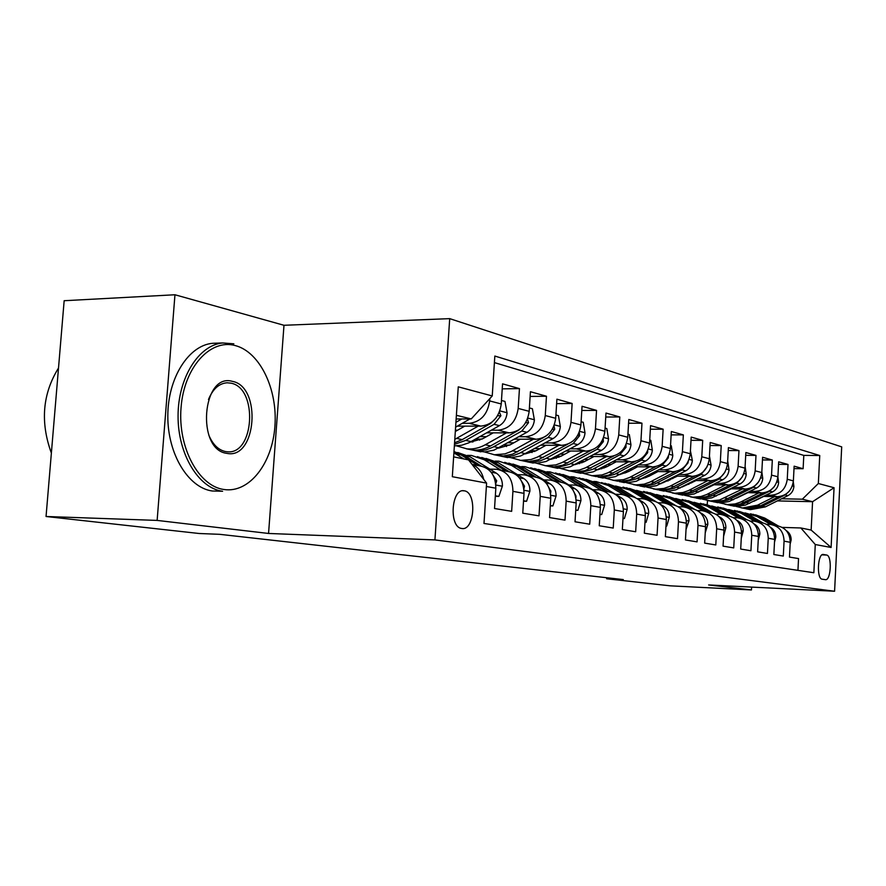 <?xml version="1.0" encoding="UTF-8"?>
<svg xmlns="http://www.w3.org/2000/svg" width="886" height="886" viewBox="0 0 886 886"><rect width="100%" height="100%" fill="white"/><g stroke="black" fill="none" stroke-linecap="round" stroke-linejoin="round"><path stroke-width="1.33" d="M461.794 528.488C474.619 531.135 477.155 492.217 464.264 490.822L464.087 490.8C451.406 487.964 448.681 526.849 461.473 528.433L461.794 528.488M174.963 294.761L157.132 520.414L268.558 533.461L283.985 325.284L174.963 294.761L64.157 300.719L46.05 516.494L199.206 533.505L219.695 534.324L623.301 579.588L606.644 578.757L670.325 585.834L751.45 589.954L751.605 587.097M283.985 325.284L449.711 318.639L841.7 446.876L834.59 591.239L434.926 539.906L449.711 318.639M486.381 486.469L495.828 488.197L494.532 508.52L511.654 511.344L512.916 491.342L524.014 493.38C523.792 480.755 518.365 473.467 507.744 471.518L500.368 470.023M524.014 493.38L522.762 513.171L539.009 515.84L540.227 496.359L550.76 498.286C550.516 485.982 545.167 478.872 534.712 476.945L527.846 475.56M550.76 498.286L549.564 517.579L565.002 520.126L566.165 501.122L576.177 502.96C575.911 490.955 570.639 484 560.351 482.117L553.938 480.821M576.177 502.96L575.025 521.776L589.711 524.191L590.818 505.651L600.354 507.401C600.077 495.684 594.883 488.895 584.76 487.023L578.768 485.827M600.354 507.401L599.257 525.763L613.234 528.067L614.308 509.971L623.39 511.632C623.102 500.191 617.974 493.546 608.017 491.708L602.425 490.589M623.39 511.632L622.337 529.562L635.672 531.755L636.691 514.079L645.362 515.674C645.063 504.488 640.013 497.987 630.201 496.182L624.973 495.13M645.362 515.674L644.343 533.184L657.069 535.288L658.054 518L666.338 519.528C666.028 508.586 661.045 502.229 651.387 500.446L646.492 499.46M666.338 519.528L665.364 536.65L677.524 538.655L678.466 521.754L686.384 523.205C686.074 512.518 681.157 506.283 671.643 504.533L667.069 503.613M686.384 523.205L685.443 539.951L697.072 541.867L697.991 525.343L705.566 526.738C705.245 516.261 700.394 510.17 691.025 508.431L686.739 507.567M705.566 526.738L704.658 543.118L715.799 544.956L716.674 528.776L723.928 530.105C723.607 519.86 718.823 513.88 709.597 512.174L705.577 511.366M723.928 530.105L723.065 546.153L733.73 547.902L734.583 532.065L741.538 533.339C741.205 523.305 736.487 517.446 727.406 515.763L723.629 514.999M741.538 533.339L740.696 549.054L750.929 550.738L751.749 535.222L758.427 536.44C758.095 526.605 753.443 520.868 744.484 519.207L740.951 518.487M758.427 536.44L757.619 551.834L767.442 553.462L768.24 538.245L774.641 539.43C774.309 529.784 769.724 524.147 760.897 522.507L757.574 521.843M774.641 539.43L773.855 554.514L783.302 556.065L784.066 541.158C783.722 531.622 779.182 526.051 770.432 524.434L766.678 524.29M763.588 496.404L777.365 496.692C786.602 495.905 791.94 490.634 793.38 480.876L794.133 466.18L803.115 468.716L794.011 468.605M766.168 495.108L771.141 495.208C780.433 494.421 785.804 489.105 787.255 479.271L788.019 464.452L778.55 464.353M788.019 464.452L778.683 461.816L777.897 476.801C776.424 486.757 771.008 492.14 761.628 492.948L747.407 492.66M730.551 488.773L745.27 489.05C754.783 488.219 760.288 482.715 761.794 472.559L762.602 457.276L772.326 460.022L762.458 459.934M713.008 484.731L728.226 484.996C737.883 484.133 743.487 478.518 745.015 468.14L745.857 452.547L755.98 455.404L745.702 455.326M694.702 480.511L710.472 480.766C720.274 479.869 725.966 474.132 727.539 463.544L728.403 447.618L738.957 450.597L728.248 450.531M675.608 476.114L691.955 476.358C701.911 475.428 707.692 469.558 709.298 458.738L710.195 442.479L721.215 445.592L710.029 445.536M655.673 471.529L672.618 471.751C682.741 470.787 688.621 464.785 690.26 453.732L691.191 437.108L702.698 440.353L691.014 440.32M634.819 466.734L652.417 466.944C662.695 465.947 668.675 459.79 670.37 448.493L671.333 431.504L683.35 434.893L671.134 434.882M613.001 461.728L631.297 461.916C641.73 460.875 647.821 454.573 649.549 443.011L650.557 425.634L663.138 429.189L650.346 429.201M590.142 456.489L609.169 456.644C619.779 455.559 625.981 449.102 627.753 437.274L628.794 419.488L641.973 423.209L628.573 423.242M566.176 450.996L585.989 451.129C596.776 449.999 603.078 443.377 604.894 431.26L605.98 413.053L619.801 416.952L605.747 417.018M541.003 445.237L561.658 445.337C572.622 444.163 579.045 437.363 580.917 424.948L582.047 406.286L596.544 410.384L581.792 410.484M514.533 439.19L536.108 439.257C547.249 438.016 553.783 431.039 555.71 418.303L556.895 399.187L572.135 403.484L556.618 403.639M486.68 432.844L509.228 432.855C520.558 431.56 527.203 424.394 529.186 411.325L530.426 391.712L546.463 396.241L530.127 396.441M457.309 426.155L480.91 426.111C492.428 424.759 499.206 417.384 501.255 403.972L502.539 383.837L519.451 388.611L502.218 388.865M512.916 491.342C512.706 478.584 507.246 471.219 496.559 469.259L489.858 469.137M540.227 496.359C539.984 483.922 534.612 476.734 524.091 474.807L517.535 474.674M566.165 501.122C565.91 488.994 560.605 481.984 550.25 480.079L543.838 479.935M590.818 505.651C590.552 493.823 585.325 486.968 575.136 485.085L568.856 484.952M614.308 509.971C614.031 498.408 608.87 491.708 598.847 489.869L592.679 489.714M636.691 514.079C636.403 502.794 631.319 496.238 621.451 494.421L615.405 494.266M658.054 518C657.755 506.969 652.749 500.557 643.026 498.763L637.3 498.608M678.466 521.754C678.155 510.967 673.216 504.688 663.647 502.916L658.276 502.772M697.991 525.343C697.67 514.788 692.797 508.63 683.372 506.892L678.333 506.748M716.674 528.776C716.353 518.443 711.547 512.418 702.266 510.701L697.526 510.546M734.583 532.065C734.25 521.943 729.51 516.04 720.373 514.345L715.899 514.201M751.749 535.222C751.417 525.309 746.743 519.517 737.739 517.845L733.53 517.701M768.24 538.245C767.896 528.532 763.289 522.851 754.407 521.201L750.442 521.068M826.583 555.035L823.393 554.481C817.723 552.953 816.405 578.791 822.142 579.189L825.353 579.654C830.99 581.017 832.253 555.456 826.583 555.035L821.998 554.857M453.643 456.855L468.561 459.912L486.602 483.114L483.989 523.471L813.857 572.733L815.275 544.525L800.866 527.967L782.294 527.403M486.602 483.114L452.325 476.701L458.272 386.839L492.239 395.953L494.831 356.05L819.749 455.515L818.343 483.512L834.058 487.732L831.101 547.482L815.275 544.525M462.248 423.331L469.159 423.32L480.91 426.111M455.404 430.219L457.597 430.219M491.353 430.197L498.076 430.197L509.228 432.855M475.616 439.091L482.084 439.102M479.935 436.643L486.469 436.665M518.963 436.72L525.52 436.732L536.108 439.257M504.023 445.06L509.738 445.093M508.132 442.767L513.88 442.79M545.211 442.911L551.59 442.945L561.658 445.337M530.991 450.764L536.008 450.797M534.911 448.604L539.939 448.626M570.185 448.803L576.398 448.848L585.989 451.129M556.63 456.201L561.004 456.235M560.373 454.164L564.747 454.197M593.963 454.429L600.032 454.474L609.169 456.644M581.039 461.407L584.815 461.44M584.616 459.48L588.393 459.513M616.645 459.779L622.57 459.834L631.297 461.916M604.307 466.379L607.53 466.413M607.718 464.552L610.952 464.585M638.297 464.895L644.078 464.962L652.417 466.944M626.513 471.142L629.237 471.175M629.769 469.414L632.504 469.447M658.996 469.779L664.644 469.857L672.618 471.751M647.721 475.704L649.981 475.738M650.845 474.065L653.104 474.099M678.798 474.464L684.313 474.542L691.955 476.358M667.989 480.079L669.838 480.112M670.99 478.529L672.828 478.551M697.747 478.938L703.152 479.027L710.472 480.766M687.403 484.288L688.854 484.31M690.272 482.804L691.722 482.826M715.921 483.235L721.215 483.324L728.226 484.996M705.998 488.319L707.083 488.341M708.756 486.912L709.841 486.923M733.353 487.355L738.536 487.444L745.27 489.05M723.818 492.195L724.582 492.217M726.476 490.855L727.229 490.866M750.088 491.309L755.16 491.409L761.628 492.948M803.115 468.716L803.801 455.393L494.399 362.595M489.803 398.634L489.648 400.915C487.588 414.471 480.755 421.935 469.159 423.32M519.451 388.611L518.188 408.435C516.184 421.625 509.483 428.89 498.076 430.197M546.463 396.241L545.267 415.556C543.317 428.425 536.739 435.48 525.52 436.732M572.135 403.484L570.983 422.334C569.089 434.871 562.621 441.737 551.59 442.945M596.544 410.384L595.447 428.769C593.598 441.006 587.252 447.696 576.398 448.848M619.801 416.952L618.738 434.904C616.944 446.843 610.709 453.366 600.032 454.474M641.973 423.209L640.955 440.752C639.205 452.414 633.08 458.782 622.57 459.834M663.138 429.189L662.152 446.334C660.447 457.73 654.422 463.943 644.078 464.962M683.35 434.893L682.408 451.661C680.747 462.813 674.822 468.871 664.644 469.857M702.698 440.353L701.79 456.766C700.162 467.675 694.336 473.6 684.313 474.542M721.215 445.592L720.34 461.65C718.756 472.327 713.02 478.119 703.152 479.027M738.957 450.597L738.116 466.324C736.565 476.779 730.928 482.449 721.215 483.324M755.98 455.404L755.171 470.82C753.654 481.054 748.105 486.602 738.536 487.444M772.326 460.022L771.54 475.129C770.056 485.163 764.596 490.589 755.16 491.409M797.943 570.351L798.541 558.579L789.47 557.084L790.223 542.287C789.88 532.829 785.361 527.303 776.657 525.686L773.556 525.055M800.866 527.967L811.144 530.072L812.573 501.697L802.328 499.206L818.343 483.512M777.321 500.911L812.573 501.697L834.058 487.732M781.64 498.763L802.328 499.206M157.132 520.414L46.05 516.494M268.558 533.461L434.926 539.906M834.59 591.239L708.623 584.948L751.45 589.954M606.711 577.727L606.644 578.757M707.25 504.666L707.471 500.59M456.146 418.978L471.252 418.912L456.39 415.312M803.801 455.393L819.749 455.515M499.582 447.906L498.94 447.895M472.692 441.461L471.784 441.261M495.828 488.197C495.628 475.239 490.124 467.764 479.326 465.792L471.983 464.308M492.239 395.953L471.252 418.912M472.083 464.441C478.152 467 482.028 471.983 483.701 479.381M811.144 530.072L831.101 547.482M790.135 544.104L791.165 539.951C791.154 535.82 789.515 532.696 786.236 530.57M778.218 525.907L764.74 518.077L755.415 514.799M770.698 524.457L756.954 516.46L745.004 512.894M775.549 525.464L761.794 517.468L753 514.268M750.553 513.78L759.933 517.081L773.711 525.088M763.754 496.404L753.886 501.277M774.619 496.636L757.552 505.164L742.49 507.966L735.834 506.349M793.302 481.862L793.9 486.503C793.468 490.645 791.475 493.69 787.942 495.617L765.327 506.892L750.376 509.66L746.211 508.863M778.927 496.636L760.52 505.828L745.503 508.608L741.305 507.811M742.28 507.944L747.396 509.018L762.392 506.238L785.074 494.92L789.116 491.365M224.114 489.526C249.376 493.258 272.345 463.4 274.904 426.354C277.805 389.375 259.963 351.808 235.089 345.529C210.27 338.651 184.033 367.38 181.054 407.582C177.698 447.707 198.818 486.392 224.114 489.526M226.871 453.355C196.05 449.966 202.086 372.397 232.353 381.357C262.012 386.506 256.541 459.945 226.871 453.355M208.874 435.303C212.906 444.661 218.488 450.088 225.62 451.572L226.927 451.738C254.504 455.548 258.313 387.78 230.836 383.14L227.104 382.785C219.041 383.405 212.828 388.976 208.476 399.508M212.507 491.043L212.252 490.999C188.319 487.765 167.62 454.075 167.819 416.055C167.764 378.023 188.618 345.307 212.607 343.303L216.782 343.159M222.596 491.276L222.331 491.232C198.486 487.987 177.864 454.175 178.064 415.988C178.008 377.801 198.807 344.964 222.707 342.96L233.838 343.812M51.377 453.1C40.147 422.168 42.528 393.805 58.509 368.022M774.497 542.265L775.804 537.082C775.793 532.829 774.098 529.618 770.72 527.469L770.455 527.303M762.691 522.784L749.024 514.81L739.522 511.466M754.828 521.245L740.929 513.127L728.702 509.505M759.911 522.308L745.968 514.179L737.008 510.912M734.472 510.414L744.018 513.769L757.984 521.92M758.217 540.36L759.834 534.092C759.834 529.75 758.117 526.483 754.684 524.29L754.008 523.892M746.555 519.528L732.678 511.41L723.009 508.01M738.315 517.9L724.261 509.66L711.746 505.972M743.631 519.03L729.499 510.757L720.396 507.434M717.749 506.914L727.472 510.336L741.637 518.631M741.272 538.367L743.21 530.98C743.21 526.561 741.471 523.227 737.994 520.99L736.864 520.326M729.776 516.161L715.667 507.877L705.821 504.411M721.126 514.434L706.906 506.061L694.092 502.307M726.697 515.619L712.355 507.191L703.096 503.813M700.35 503.27L710.251 506.748L724.626 515.198M723.652 536.096L725.889 527.746C725.889 523.227 724.128 519.827 720.606 517.557L718.967 516.593M712.322 512.662L697.958 504.2L687.924 500.668M703.229 510.812L688.832 502.296L675.708 498.486M709.055 512.064L694.513 503.481L685.088 500.036M682.22 499.471L692.32 503.026L706.895 511.632M747.85 492.671L736.665 498.087M758.881 492.893L740.508 502.107L735.136 503.935L727.373 504.577L719.421 502.805M777.886 476.978L778.639 482.593C778.185 486.824 776.169 489.914 772.581 491.896L745.425 505.109L737.75 506.382L730.197 505.43M763.389 492.871L740.419 504.023L732.711 505.297L725.102 504.333M726.11 504.466L734.671 505.718L743.432 504.079L769.591 491.165L774.198 486.735M731.315 488.784L719.067 494.621M742.501 488.994L719.498 500.014L710.506 500.955L702.343 499.117M761.838 471.74L762.757 478.529C762.303 482.837 760.243 485.993 756.6 488.02L729.045 501.531L721.259 502.838L713.551 501.853M747.241 488.95L723.829 500.391L716.01 501.709L708.257 500.723M709.298 500.856L719.166 502.096L728.015 500.047L753.499 487.267L758.571 481.951M714.094 484.742L700.881 490.944M725.457 484.941L706.496 494.598L700.959 496.503L692.963 497.19L684.568 495.285M745.115 466.28L746.233 474.298C745.768 478.684 743.675 481.918 739.976 483.977L711.99 497.799L704.093 499.139L696.241 498.142M730.441 484.863L706.563 496.614L698.633 497.965L690.726 496.957M691.811 497.101L701.889 498.375L710.871 496.271L736.742 483.202L742.235 476.978M696.163 480.533L682.01 487.067M707.692 480.721L688.422 490.6L682.807 492.561L674.689 493.269L666.062 491.287M727.683 460.798L729.023 469.879C728.536 474.364 726.42 477.665 722.655 479.78L694.236 493.923L686.218 495.296L678.211 494.277M668 481.054L667.468 480.356M712.953 480.6L688.588 492.682L680.537 494.067L672.463 493.037M673.659 493.203L683.903 494.499L693.018 492.339L719.288 478.961L724.892 472.26M705.223 532.84L707.825 524.368C707.836 519.761 706.053 516.294 702.476 513.969L700.261 512.651M694.159 509.04L679.507 500.357L669.273 496.758M684.568 507.047L669.982 498.386L656.526 494.499M690.659 508.365L675.907 499.615L666.316 496.105M663.326 495.518L673.626 499.139L688.4 507.911M677.458 476.147L662.396 482.992M689.164 476.314L669.583 486.436L663.88 488.441L655.64 489.183L646.758 487.112M709.453 455.936L711.07 465.283C710.583 469.868 708.423 473.235 704.603 475.394L675.741 489.869L667.601 491.287L659.417 490.246M648.796 476.358L648.33 475.716M694.724 476.136L669.849 488.585L661.676 490.013L653.436 488.961M654.754 489.15L663.979 490.512L674.401 488.241L701.092 474.542L707.106 466.734M644.731 477.266L645.307 477.842M646.647 477.344L645.994 476.613M686.03 529.451L688.987 520.846C688.998 516.139 687.193 512.595 683.56 510.225L680.669 508.509M675.254 505.286L660.247 496.359L649.815 492.694M665.098 503.115L650.313 494.288L636.513 490.346M671.466 504.499L656.504 495.573L646.736 492.007M643.613 491.398L654.112 495.086L669.107 504.023M657.944 471.562L648.973 476.269L641.973 478.717M669.827 471.717L649.925 482.095L644.133 484.155L635.771 484.919L626.612 482.759M690.427 450.863L692.354 460.487C691.844 465.172 689.651 468.616 685.764 470.831L656.448 485.65L648.187 487.112L639.836 486.037M675.73 471.474L650.291 484.31L641.996 485.783L633.59 484.697M635.04 484.919L645.595 486.237L654.987 483.966L682.098 469.934L688.001 462.935L688.234 461.495M624.353 472.282L625.095 473.08M626.502 472.526L625.704 471.562M665.973 525.907L666.759 526.051L669.295 517.169C669.318 512.352 667.49 508.741 663.802 506.327L660.103 504.112M655.596 501.421L640.157 492.184L629.503 488.441M644.764 499.006L629.769 490.024L615.604 486.004M651.409 500.457L636.237 491.365L626.291 487.721M623.024 487.09L633.745 490.844L648.962 499.959M665.962 526.018L666.759 526.051M637.566 466.767L628.429 471.607L620.665 474.231M601.705 468.849L600.952 468.173M649.626 466.911L629.392 477.554L623.5 479.669L613.821 480.367L605.581 478.196M670.536 445.558L671.311 445.769L672.795 455.482C672.275 460.255 670.037 463.788 666.095 466.058L636.303 481.253L627.919 482.748L619.38 481.652M655.928 466.579L629.88 479.847L621.451 481.353L612.857 480.245M614.463 480.5L625.173 481.84L635.86 478.983L662.252 465.128L668.265 457.951L668.465 456.08M603.067 467.044L603.997 468.085M605.481 467.454L604.629 466.379M644.986 522.197L646.06 522.397L648.718 513.315C648.74 508.398 646.891 504.699 643.147 502.24L638.396 499.383M635.24 497.478L619.148 487.809L608.283 484M623.511 494.731L608.283 485.55L596.333 481.596L593.731 481.463M630.4 496.204L615.05 486.957L604.917 483.247M601.505 482.582L612.447 486.414L627.886 495.717M644.975 522.363L646.06 522.397M616.246 461.761L606.954 466.723L598.415 469.536M579.522 463.688L578.547 462.758M628.495 461.883L607.929 472.803L601.937 474.974L592.103 475.704L583.586 473.434M649.726 440.01L650.8 440.298L652.351 450.243C651.808 455.127 649.538 458.738 645.529 461.063L615.249 476.646L606.733 478.185L598.017 477.067M635.251 461.44L608.538 475.173L599.977 476.734L591.195 475.605M592.967 475.893L603.831 477.233L614.685 474.298L641.519 460.089L647.633 452.746L647.732 450.487M580.828 461.517L581.947 462.824M583.497 462.127L582.966 461.418M623.002 518.321L624.397 518.565L627.177 509.295C627.21 504.256 625.328 500.479 621.529 497.965L597.175 483.247L586.078 479.348M601.273 490.257L585.801 480.876L573.674 476.845L570.85 476.723M608.416 491.752L592.889 482.349L582.567 478.562M578.99 477.864L590.154 481.785L605.825 491.276M622.98 518.52L624.397 518.565M593.941 456.523L584.483 461.617L575.147 464.585M556.308 458.261L555.09 457.043M606.389 456.622L585.458 467.841L579.378 470.067L569.388 470.831L560.572 468.45M627.93 434.206L629.326 434.572L630.954 444.761C630.4 449.756 628.085 453.455 624.01 455.847L593.232 471.828L584.583 473.423L575.667 472.271M613.666 456.035L584.981 470.687L576.265 471.917L568.535 470.732M570.484 471.064L576.542 472.371L581.504 472.426L592.535 469.403L619.801 454.828L626.025 447.308L626.003 444.672M557.981 456.212L558.867 457.298M599.944 514.245L601.705 514.556L604.606 505.075C604.651 499.914 602.735 496.06 598.892 493.491L574.172 478.462L562.832 474.486M578.015 485.594L562.256 475.981L549.929 471.873L546.861 471.762M585.391 487.09L569.676 477.532L559.144 473.656M555.411 472.936L566.807 476.934L582.711 486.613M599.966 501.709L597.751 495.684M599.933 514.511L601.705 514.556M570.562 451.029L560.938 456.279L550.771 459.402M531.999 452.558L530.537 451.007M583.209 451.107L561.912 462.636L555.743 464.928L545.588 465.726L536.451 463.223M605.083 428.115L606.821 428.58L608.538 439.013C607.962 444.141 605.614 447.917 601.461 450.376L570.185 466.789L561.392 468.439L552.277 467.243M591.15 450.31L562.809 465.172L553.983 466.844L544.801 465.637M546.939 466.014L553.085 467.343L558.136 467.387L569.333 464.275L597.064 449.302L603.388 441.593L603.189 438.648M534.147 450.786L534.679 451.461M575.745 509.971L577.882 510.347L580.928 500.645C580.983 495.363 579.045 491.42 575.136 488.795L550.051 473.445L538.466 469.392M553.639 480.721L537.547 470.854L525.044 466.667L521.699 466.557M561.237 482.205L545.333 472.471L534.601 468.517M530.67 467.764L542.332 471.839L558.468 481.729M575.922 497.877L575.978 495.961L572.843 489.803M575.723 510.292L577.882 510.347M546.053 445.259L536.24 450.664L525.232 453.931M506.482 446.555L505.153 445.071M558.9 445.326L537.226 457.187L530.947 459.546L520.636 460.377L511.167 457.73M581.105 421.725L583.232 422.29L585.026 432.988C584.439 438.238 582.036 442.114 577.827 444.639L546.02 461.506L537.093 463.201L527.757 461.983M567.716 444.196L538.289 459.812L529.319 461.528L519.916 460.299M522.264 460.72L528.499 462.06L533.627 462.104L540.028 460.886L545.012 458.904L573.198 443.521L579.654 435.613L579.222 432.379M550.317 505.485L552.875 505.939L556.076 496.005C556.131 490.589 554.171 486.547 550.206 483.856L524.733 468.185L512.894 464.042M528.034 475.605L511.599 465.46L498.907 461.196L495.274 461.085M535.886 477.078L519.783 467.155L508.83 463.123M504.71 462.326L516.627 466.501L533.007 476.602M550.583 493.568L550.882 491.165L546.895 484.066M550.295 505.873L552.875 505.939M520.303 439.212L510.303 444.772L498.408 448.183M479.703 440.198L478.739 439.102M533.361 439.246L511.3 451.45L504.92 453.887L494.443 454.762L484.609 451.96M473.024 441.937L472.349 440.94M555.91 415.002L558.446 415.678L560.34 426.664C559.742 432.047 557.294 436.023 553.008 438.614L520.658 455.958L511.587 457.719L502.03 456.456M543.838 437.363L512.54 454.186L503.425 455.958L493.801 454.684M496.37 455.171L502.705 456.534L507.911 456.567L513.127 455.67L519.473 453.255L548.146 437.44L554.714 429.322L554.005 425.856M547.36 435.059L545.023 436.709M493.236 432.844L483.047 438.581L470.211 442.125M506.493 432.855L485.295 444.761C479.326 448.05 473.202 449.412 466.911 448.859L456.7 445.891M529.407 407.937L532.397 408.734L534.402 420.019C533.771 425.535 531.279 429.621 526.915 432.279L494.011 450.132L484.797 451.949L475.007 450.653M472.116 442.036L471.286 441.538M522.884 426.421L518.554 430.253L490.578 445.924C484.631 449.202 478.529 450.564 472.26 449.999L466.346 448.792M469.17 449.335L475.605 450.719L480.888 450.741L486.181 449.811L492.638 447.33L521.81 431.05L528.499 422.711L527.524 419.089M464.729 426.144L455.315 431.515M478.219 426.122L454.795 439.367M501.476 400.494L504.976 401.424L507.08 413.02C506.438 418.679 503.901 422.877 499.46 425.623L468.838 442.812L461.661 445.248L454.363 445.902M496.16 417.838L490.645 423.486L462.182 439.633L454.562 442.823M454.463 444.373L465.671 440.397L494.078 424.316L500.889 415.744L499.416 412.056M523.548 500.756L526.572 501.288L529.928 491.11C530.005 485.561 528.023 481.419 523.991 478.673L498.131 462.658L486.026 458.416M501 470.156L484.321 459.79L471.43 455.437L467.487 455.349M509.251 471.706L492.926 461.573L481.751 457.453M477.41 456.622L489.615 460.886L506.238 471.208M523.892 488.873L524.501 486.137L519.717 478.252M523.515 501.21L526.572 501.288M495.352 495.772L498.884 496.393L502.417 485.971C502.495 480.278 500.49 476.026 496.393 473.224L470.145 456.844L457.752 452.513M472.526 464.419L471.629 463.854M463.766 458.937L453.909 452.824M481.22 466.047L464.663 455.703L453.986 451.594M453.975 451.694L461.174 454.972L478.052 465.538M495.739 483.8L496.703 480.832L491.165 472.26M495.307 496.315L498.884 496.393M469.957 418.923L455.603 427.13M455.925 422.334L461.816 418.956M771.141 495.208L777.365 496.692M787.255 479.271L793.38 480.876M489.648 400.915L501.255 403.972M518.188 408.435L529.186 411.325M545.267 415.556L555.71 418.303M570.983 422.334L580.917 424.948M595.447 428.769L604.894 431.26M618.738 434.904L627.753 437.274M640.955 440.752L649.549 443.011M662.152 446.334L670.37 448.493M682.408 451.661L690.26 453.732M701.79 456.766L709.298 458.738M720.34 461.65L727.539 463.544M738.116 466.324L745.015 468.14M755.171 470.82L761.794 472.559M771.54 475.129L777.897 476.801M784.066 541.158L790.223 542.287M790.19 539.973L791.12 540.139M761.794 517.468L764.74 518.077M756.954 516.46L759.933 517.081M793.878 486.303L792.35 485.905M760.52 505.828L757.552 505.164M765.327 506.892L762.392 506.238M787.942 495.617L785.074 494.92M774.608 537.06L775.759 537.27M745.968 514.179L749.024 514.81M740.929 513.127L744.018 513.769M758.394 534.036L759.789 534.291M729.499 510.757L732.678 511.41M724.261 509.66L727.472 510.336M741.504 530.88L743.155 531.19M712.355 507.191L715.667 507.877M706.906 506.061L710.251 506.748M737.362 520.868L737.994 520.99M723.895 527.591L725.833 527.956M694.513 503.481L697.958 504.2M688.832 502.296L692.32 503.026M719.698 517.38L720.606 517.557M778.606 482.383L776.856 481.929M744.628 502.296L741.549 501.62M749.622 503.403L746.577 502.727M772.581 491.896L769.591 491.165M762.735 478.307L760.731 477.798M728.104 498.63L724.892 497.921M733.298 499.782L730.13 499.084M756.6 488.02L753.499 487.267M746.2 474.076L743.93 473.489M710.915 494.82L707.56 494.078M716.32 496.016L713.008 495.285M739.976 483.977L736.742 483.202M728.99 469.658L726.431 469.004M692.996 490.844L689.507 490.069M698.633 492.095L695.189 491.331M722.655 479.78L719.288 478.961M705.533 524.169L707.77 524.578M675.907 499.615L679.507 500.357M669.982 498.386L673.626 499.139M701.28 513.736L702.476 513.969M711.048 465.05L708.169 464.319M674.324 486.702L670.691 485.893M680.204 487.998L676.605 487.211M704.603 475.394L701.092 474.542M686.351 520.58L688.92 521.068M656.504 495.573L660.247 496.359M650.313 494.288L654.112 495.086M682.054 509.926L683.56 510.225M692.32 460.255L689.109 459.424M654.843 482.372L651.044 481.53M660.978 483.734L657.224 482.903M685.764 470.831L682.098 469.934M666.316 516.848L669.24 517.391M636.237 491.365L640.157 492.184M629.769 490.024L633.745 490.844M661.953 505.961L663.802 506.327M672.762 455.238L669.185 454.319M634.498 477.864L630.533 476.978M640.899 479.282L636.99 478.418M666.095 466.058L662.252 465.128M667.468 457.951L668.265 457.951M645.34 512.928L648.652 513.548M615.05 486.957L619.148 487.809M608.283 485.55L612.447 486.414M640.921 501.797L643.147 502.24M652.306 449.988L648.342 448.969M613.234 473.146L609.081 472.227M619.923 474.63L615.836 473.722M645.529 461.063L641.519 460.089M646.57 452.746L647.633 452.746M623.379 508.83L627.111 509.528M592.889 482.349L597.175 483.247M585.801 480.876L590.154 481.785M618.904 497.445L621.529 497.965M630.91 444.506L626.513 443.377M590.973 468.207L586.632 467.243M597.984 469.757L593.698 468.805M624.01 455.847L619.801 454.828M624.663 447.297L626.025 447.308M600.343 504.533L604.54 505.308M569.676 477.532L574.172 478.462M562.256 475.981L566.807 476.934M595.813 492.882L598.892 493.491M608.494 438.758L603.632 437.507M567.66 463.035L563.108 462.027M575.003 464.663L570.518 463.666M601.461 450.376L597.064 449.302M601.716 441.593L603.388 441.593M576.166 500.014L580.862 500.889M545.333 472.471L550.051 473.445M537.547 470.854L542.332 471.839M571.581 488.086L575.136 488.795M584.981 432.722L579.61 431.349M543.218 457.608L538.433 456.545M550.926 459.313L546.219 458.272M577.827 444.639L573.198 443.521M577.617 435.602L579.654 435.613M550.76 495.274L555.998 496.249M519.783 467.155L524.733 468.185M511.599 465.46L516.627 466.501M546.119 483.047L550.206 483.856M550.117 491.154L550.882 491.165M560.295 426.399L554.381 424.881M517.557 451.915L512.529 450.797M525.642 453.71L520.702 452.613M553.008 438.614L548.146 437.44M552.288 429.322L554.714 429.322M534.347 419.742L527.823 418.07M490.578 445.924L485.295 444.761M499.084 447.818L493.89 446.666M526.915 432.279L521.81 431.05M525.642 422.722L528.499 422.711M507.036 412.732L499.848 410.894M462.182 439.633L456.622 438.393M471.142 441.616L465.671 440.397M499.46 425.623L494.078 424.316M497.567 415.767L500.889 415.744M524.014 490.279L529.85 491.365M492.926 461.573L498.131 462.658M484.321 459.79L489.615 460.886M519.318 477.753L523.991 478.673M523.393 486.115L524.501 486.137M495.839 485.019L502.329 486.226M464.663 455.703L470.145 456.844M455.603 453.809L461.174 454.972M491.088 472.172L496.393 473.224M495.23 480.81L496.703 480.832M462.769 490.766L464.087 490.8M742.49 507.966L745.503 508.608M747.396 509.018L750.376 509.66M212.252 490.999L222.331 491.232M212.607 343.303L222.707 342.96M726.265 504.488L729.399 505.153M731.36 505.574L734.461 506.238M709.387 500.867L712.643 501.565M714.692 501.997L717.915 502.694M691.833 497.101L695.222 497.821M697.348 498.286L700.704 498.995M673.537 493.17L677.07 493.934M679.296 494.41L682.785 495.152M654.477 489.083L658.165 489.88M660.469 490.368L664.112 491.154M634.586 484.819L638.429 485.639M640.844 486.159L644.643 486.979M613.821 480.367L617.83 481.231M620.355 481.762L624.32 482.615M592.103 475.704L596.3 476.613M598.936 477.177L603.078 478.063M569.388 470.831L573.785 471.773M576.542 472.371L580.873 473.301M545.588 465.726L550.195 466.723M553.085 467.343L557.626 468.306M520.636 460.377L525.476 461.418M528.499 462.06L533.261 463.09M494.443 454.762L499.527 455.847M502.705 456.534L507.7 457.608M466.911 448.859L472.26 449.999M475.605 450.719L480.854 451.849"/></g></svg>
